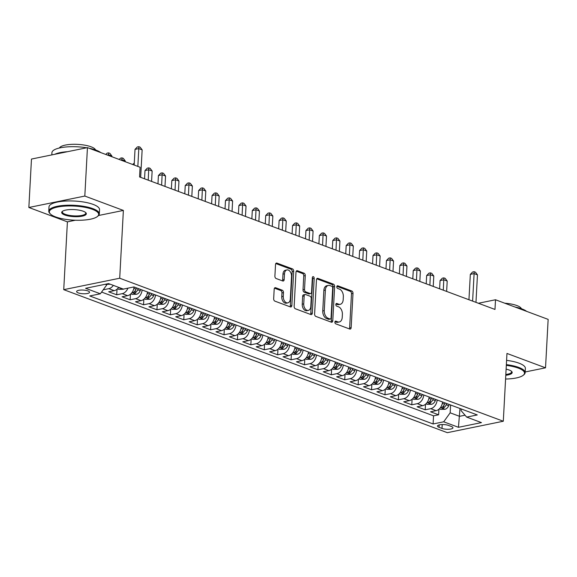 <?xml version="1.0" encoding="UTF-8"?>
<svg xmlns="http://www.w3.org/2000/svg" width="577" height="577" viewBox="0 0 577 577"><rect width="100%" height="100%" fill="white"/><g stroke="black" fill="none" stroke-linecap="round" stroke-linejoin="round"><path stroke-width="0.87" d="M334.891 322.146A1.392 0.902 78.5 0 0 335.735 323.82L349.727 329.034A1.991 1.284 78.5 0 0 350.225 329.085A1.991 1.284 78.5 0 0 351.148 327.628L353.001 293.397A1.991 1.284 78.5 0 0 351.782 291.01L337.797 285.795A1.392 0.902 78.5 0 0 337.444 285.759A1.392 0.902 78.5 0 0 336.802 286.783A1.392 0.902 78.5 0 0 337.653 288.457L339.464 289.127A6.361 4.111 78.5 0 1 343.344 296.787L343.192 299.636A6.361 4.111 78.5 0 1 340.25 304.295A6.361 4.111 78.5 0 1 338.649 304.151L336.838 303.473A1.392 0.902 78.5 0 0 336.492 303.444A1.392 0.902 78.5 0 0 335.843 304.461A1.392 0.902 78.5 0 0 336.694 306.142L338.504 306.813A6.361 4.111 78.5 0 1 342.392 314.465L342.233 317.321A6.361 4.111 78.5 0 1 339.29 321.98A6.361 4.111 78.5 0 1 337.689 321.836L335.879 321.158A1.392 0.902 78.5 0 0 335.533 321.129A1.392 0.902 78.5 0 0 334.891 322.146M78.248 292.892A6.477 1.854 -176.9 0 0 85.338 293.751A6.477 1.854 -176.9 0 0 89.558 292.25A6.477 1.854 -176.9 0 0 87.928 290.916A6.477 1.854 -176.9 0 0 80.845 290.051A6.477 1.854 -176.9 0 0 76.618 291.551A6.477 1.854 -176.9 0 0 78.248 292.892M275.611 287.728A1.991 1.284 78.5 0 0 275.106 287.685A1.991 1.284 78.5 0 0 274.19 289.142L273.671 298.742A1.991 1.284 78.5 0 0 274.883 301.136L290.419 306.928A1.991 1.284 78.5 0 0 290.916 306.971A1.991 1.284 78.5 0 0 291.839 305.514L293.693 271.291A1.991 1.284 78.5 0 0 292.474 268.896L276.938 263.105A1.991 1.284 78.5 0 0 276.441 263.062A1.991 1.284 78.5 0 0 275.525 264.518L274.897 276.116A1.991 1.284 78.5 0 0 276.109 278.503L282.759 280.985A1.991 1.284 78.5 0 0 283.257 281.028A1.991 1.284 78.5 0 0 284.172 279.578L284.49 273.823A5.316 3.44 78.5 0 1 286.942 269.928A5.316 3.44 78.5 0 1 291.529 276.448L290.31 298.98A5.316 3.44 78.5 0 1 287.851 302.875A5.316 3.44 78.5 0 1 283.264 296.354L283.473 292.597A1.991 1.284 78.5 0 0 282.254 290.209L275.611 287.728L274.666 287.923M123.377 210.432L84.819 196.057L87.444 147.625L31.475 159.057L28.85 207.489L67.408 221.864L63.737 289.661L119.706 278.229L123.377 210.432L98.566 215.502M525.178 371.97L545.525 367.816L506.967 353.441L503.295 421.239L119.706 278.229M545.525 367.816L548.15 319.384L495.506 299.759L478.383 303.257M87.444 147.625L140.088 167.251L139.562 176.937L494.979 309.445L495.506 299.759M314.609 314.003A1.991 1.284 78.5 0 0 315.828 316.398L331.357 322.19A1.991 1.284 78.5 0 0 331.862 322.233A1.991 1.284 78.5 0 0 332.778 320.776L334.631 286.553A1.991 1.284 78.5 0 0 333.419 284.158L317.884 278.366A1.991 1.284 78.5 0 0 317.386 278.323A1.991 1.284 78.5 0 0 316.463 279.78L314.609 314.003M310.888 314.559L295.352 308.767A1.991 1.284 78.5 0 1 294.14 306.373L295.994 272.149A1.991 1.284 78.5 0 1 296.91 270.692A1.991 1.284 78.5 0 1 297.415 270.736L304.065 273.217A1.991 1.284 78.5 0 1 305.276 275.611L304.526 289.488A1.991 1.284 78.5 0 0 305.738 291.883L310.145 293.527A1.991 1.284 78.5 0 0 310.65 293.57A1.991 1.284 78.5 0 0 311.566 292.113L312.352 277.667A1.392 0.902 78.5 0 1 312.994 276.643A1.392 0.902 78.5 0 1 314.191 278.352L312.308 313.145A1.991 1.284 78.5 0 1 311.392 314.602A1.991 1.284 78.5 0 1 310.888 314.559M113.337 285.37A8.1 5.727 110.4 0 1 108.829 288.659L114.196 290.664L108.678 291.789L116.72 294.789L117.023 289.228M127.935 288.161A8.1 5.727 110.4 0 1 122.245 293.657L127.611 295.662L122.086 296.787L130.135 299.788L130.438 294.227M142.108 289.986A8.1 5.727 110.4 0 1 135.66 298.662L141.019 300.66L135.501 301.785L143.55 304.786L143.846 299.225M155.516 294.984A8.1 5.727 110.4 0 1 149.068 303.661L154.434 305.659L148.909 306.791L156.958 309.791L157.261 304.223M168.931 299.99A8.1 5.727 110.4 0 1 162.483 308.659L167.849 310.664L162.325 311.789L170.374 314.79L170.677 309.229M182.339 304.988A8.1 5.727 110.4 0 1 175.891 313.664L181.257 315.662L175.74 316.787L183.782 319.788L184.085 314.227M195.754 309.986A8.1 5.727 110.4 0 1 189.306 318.663L194.673 320.661L189.148 321.793L197.197 324.793L197.5 319.225M209.17 314.984A8.1 5.727 110.4 0 1 202.715 323.661L208.081 325.666L202.563 326.791L210.605 329.792L210.908 324.231M222.578 319.99A8.1 5.727 110.4 0 1 216.13 328.659L221.496 330.664L215.971 331.789L224.02 334.79L224.323 329.229M235.993 324.988A8.1 5.727 110.4 0 1 229.545 333.665L234.904 335.663L229.386 336.788L237.435 339.788L237.731 334.227M249.401 329.986A8.1 5.727 110.4 0 1 242.953 338.663L248.319 340.661L242.794 341.793L250.844 344.794L251.146 339.233M262.816 334.992A8.1 5.727 110.4 0 1 256.368 343.661L261.734 345.666L256.21 346.791L264.259 349.792L264.562 344.231M276.224 339.99A8.1 5.727 110.4 0 1 269.776 348.667L275.142 350.665L269.625 351.79L277.667 354.79L277.97 349.229M289.64 344.988A8.1 5.727 110.4 0 1 283.192 353.665L288.558 355.663L283.033 356.795L291.082 359.796L291.385 354.228M303.055 349.987A8.1 5.727 110.4 0 1 296.6 358.663L301.966 360.668L296.448 361.793L304.49 364.794L304.793 359.233M316.463 354.992A8.1 5.727 110.4 0 1 310.015 363.661L315.381 365.667L309.856 366.792L317.905 369.792L318.208 364.231M329.878 359.99A8.1 5.727 110.4 0 1 323.43 368.667L328.789 370.665L323.271 371.79L331.321 374.79L331.616 369.23M343.286 364.989A8.1 5.727 110.4 0 1 336.838 373.665L342.204 375.663L336.679 376.795L344.729 379.796L345.032 374.235M356.701 369.994A8.1 5.727 110.4 0 1 350.253 378.663L355.62 380.669L350.095 381.794L358.144 384.794L358.447 379.233M370.109 374.992A8.1 5.727 110.4 0 1 363.661 383.669L369.028 385.667L363.51 386.792L371.552 389.792L371.855 384.232M383.525 379.991A8.1 5.727 110.4 0 1 377.077 388.667L382.443 390.665L376.918 391.797L384.967 394.798L385.27 389.23M396.94 384.989A8.1 5.727 110.4 0 1 390.485 393.665L395.851 395.671L390.333 396.796L398.375 399.796L398.678 394.235M410.348 389.994A8.1 5.727 110.4 0 1 403.9 398.671L409.266 400.669L403.741 401.794L411.79 404.794L412.093 399.234M423.763 394.993A8.1 5.727 110.4 0 1 417.315 403.669L422.674 405.667L417.157 406.792L425.206 409.793L430.723 408.667A8.1 5.727 -69.6 0 0 437.171 399.991M425.501 404.232L425.206 409.793M451.38 426.504L448.43 425.4A6.275 1.796 -176.9 0 0 441.564 424.571A6.275 1.796 -176.9 0 0 437.474 426.021A6.275 1.796 -176.9 0 0 439.054 427.319L442.004 428.422A6.275 1.796 -176.9 0 0 448.87 429.252A6.275 1.796 -176.9 0 0 452.959 427.802A6.275 1.796 -176.9 0 0 451.38 426.504M63.737 289.661L447.326 432.671L503.295 421.239M105.339 284.259L106.817 284.814L100.348 293.794L89.752 295.958L433.103 423.965L443.699 421.801L450.168 412.822L450.587 404.996M100.348 293.794L85.591 288.298L108.584 283.595L123.341 289.099L133.929 286.935L477.28 414.942L466.692 417.106L481.442 422.609L458.448 427.305L443.699 421.801M101.588 292.07L433.551 415.829L438.614 414.798L430.565 411.798L436.089 410.665A8.1 5.727 -69.6 0 0 442.537 401.996M417.315 403.669L411.79 404.794M403.9 398.671L398.375 399.796M390.485 393.665L384.967 394.798M377.077 388.667L371.552 389.792M363.661 383.669L358.144 384.794M350.253 378.663L344.729 379.796M336.838 373.665L331.321 374.79M323.43 368.667L317.905 369.792M310.015 363.661L304.49 364.794M296.6 358.663L291.082 359.796M283.192 353.665L277.667 354.79M269.776 348.667L264.259 349.792M256.368 343.661L250.844 344.794M242.953 338.663L237.435 339.788M229.545 333.665L224.02 334.79M216.13 328.659L210.605 329.792M202.715 323.661L197.197 324.793M189.306 318.663L183.782 319.788M175.891 313.664L170.374 314.79M162.483 308.659L156.958 309.791M149.068 303.661L143.55 304.786M135.66 298.662L130.135 299.788M122.245 293.657L116.72 294.789M108.829 288.659L103.312 289.791M106.817 284.814L106.86 283.949M450.168 412.822L459.552 416.32L465.04 415.202M459.977 408.494L458.448 427.305M461.146 408.934L461.059 410.593L466.692 417.106M84.819 196.057L28.85 207.489M438.917 409.237L438.614 414.798M433.551 415.829L433.103 423.965M422.674 405.667A8.1 5.727 -69.6 0 0 429.129 396.99M409.266 400.669A8.1 5.727 -69.6 0 0 415.714 391.992M395.851 395.671A8.1 5.727 -69.6 0 0 402.299 386.994M382.443 390.665A8.1 5.727 -69.6 0 0 388.891 381.988M369.028 385.667A8.1 5.727 -69.6 0 0 375.476 376.99M355.62 380.669A8.1 5.727 -69.6 0 0 362.067 371.992M342.204 375.663A8.1 5.727 -69.6 0 0 348.652 366.994M328.789 370.665A8.1 5.727 -69.6 0 0 335.244 361.988M315.381 365.667A8.1 5.727 -69.6 0 0 321.829 356.99M301.966 360.668A8.1 5.727 -69.6 0 0 308.414 351.992M288.558 355.663A8.1 5.727 -69.6 0 0 295.006 346.986M275.142 350.665A8.1 5.727 -69.6 0 0 281.59 341.988M261.734 345.666A8.1 5.727 -69.6 0 0 268.182 336.99M248.319 340.661A8.1 5.727 -69.6 0 0 254.767 331.991M234.904 335.663A8.1 5.727 -69.6 0 0 241.359 326.986M221.496 330.664A8.1 5.727 -69.6 0 0 227.944 321.988M208.081 325.666A8.1 5.727 -69.6 0 0 214.529 316.989M194.673 320.661A8.1 5.727 -69.6 0 0 201.121 311.984M181.257 315.662A8.1 5.727 -69.6 0 0 187.705 306.986M167.849 310.664A8.1 5.727 -69.6 0 0 174.297 301.987M154.434 305.659A8.1 5.727 -69.6 0 0 160.882 296.989M141.019 300.66A8.1 5.727 -69.6 0 0 147.474 291.984M127.611 295.662A8.1 5.727 -69.6 0 0 134.059 286.985M114.196 290.664A8.1 5.727 -69.6 0 0 118.703 287.368M67.408 221.864L75.371 220.234M334.977 321.692L336.182 322.146A6.361 4.111 78.5 0 0 337.783 322.291L339.29 321.98M340.25 304.295L338.735 304.606A6.361 4.111 78.5 0 1 337.134 304.461L335.929 304.014M349.359 328.897A1.991 1.284 78.5 0 0 349.633 327.938L351.487 293.707A1.991 1.284 78.5 0 0 350.275 291.32L336.889 286.329M330.996 322.053A1.991 1.284 78.5 0 0 331.27 321.086L333.124 286.863A1.991 1.284 78.5 0 0 331.905 284.468L316.737 278.814M330.058 318.987A1.392 0.902 78.5 0 0 330.405 319.023A1.392 0.902 78.5 0 0 331.047 317.999L332.677 287.959A1.392 0.902 78.5 0 0 331.825 286.286L329.921 285.572A6.361 4.111 78.5 0 0 328.313 285.427A6.361 4.111 78.5 0 0 325.378 290.087L324.267 310.621A6.361 4.111 78.5 0 0 328.147 318.273L330.058 318.987L328.544 319.297A1.392 0.902 78.5 0 0 328.89 319.326L330.405 319.023M328.313 285.427L326.806 285.738A6.361 4.111 78.5 0 0 323.863 290.397L325.378 290.087M328.544 319.297L326.632 318.583A6.361 4.111 78.5 0 1 322.752 310.931L323.863 290.397M296.268 271.183L302.55 273.527L304.065 273.217M310.65 293.57L309.135 293.881A1.991 1.284 78.5 0 1 308.637 293.837L304.223 292.193A1.991 1.284 78.5 0 1 303.012 289.798L303.762 275.914A1.991 1.284 78.5 0 0 302.55 273.527M310.52 314.422A1.991 1.284 78.5 0 0 310.794 313.455L312.676 278.662A1.392 0.902 78.5 0 0 312.373 277.465M303.74 303.891A5.316 3.44 78.5 0 0 308.327 310.412A5.316 3.44 78.5 0 0 310.787 306.517L311.219 298.576A1.991 1.284 78.5 0 0 310 296.189L305.594 294.544A1.991 1.284 78.5 0 0 305.089 294.501A1.991 1.284 78.5 0 0 304.173 295.951L303.74 303.891L302.233 304.202A5.316 3.44 78.5 0 0 306.813 310.722L308.327 310.412M305.089 294.501L303.581 294.804A1.991 1.284 78.5 0 0 302.658 296.261L304.173 295.951M302.233 304.202L302.658 296.261M287.851 302.875L286.336 303.185A5.316 3.44 78.5 0 1 281.756 296.665L281.958 292.907A1.991 1.284 78.5 0 0 280.747 290.519L274.464 288.175M286.942 269.928L285.435 270.238A5.316 3.44 78.5 0 0 282.975 274.133L284.49 273.823M282.391 280.848A1.991 1.284 78.5 0 0 282.665 279.881L282.975 274.133M290.051 306.791A1.991 1.284 78.5 0 0 290.325 305.824L292.178 271.601A1.991 1.284 78.5 0 0 290.967 269.207L275.799 263.552M439.313 408.877L440.669 409.381L445.04 409.266A5.366 3.794 -69.6 0 0 448.697 405.725L449.209 404.477M446.641 291.421L447.204 281.035L443.85 279.787L440.071 280.559L439.624 288.81M445.055 402.934L444.535 404.174A5.366 3.794 110.4 0 1 442.025 407.247C441.383 407.997 441.917 408.199 443.634 407.845A5.366 3.794 -69.6 0 0 446.151 404.773L446.663 403.532M442.025 407.247L441.607 407.672M440.071 280.559L442.35 278.179L443.857 277.876L443.287 290.173M443.857 277.876L445.199 278.374L447.204 281.035M472.613 301.107L474.106 273.606L477.46 274.854L475.967 302.355M468.95 299.737L470.327 274.378L474.106 273.606L474.114 271.695L475.455 272.193L477.46 274.854M470.327 274.378L472.599 272.005L474.114 271.695M505.582 379.031A24.696 7.054 -176.9 0 0 523.267 375.252A24.696 7.054 -176.9 0 0 518.297 368.104A24.696 7.054 -176.9 0 0 506.317 365.378M506.361 364.621A25.301 7.227 3.1 0 1 518.788 367.434A25.301 7.227 3.1 0 1 525.142 372.663A25.301 7.227 3.1 0 1 523.88 374.754L523.267 375.252M506.116 369.143A12.348 3.527 3.1 0 1 509.073 369.987A12.348 3.527 3.1 0 1 511.669 371.458A12.348 3.527 3.1 0 1 505.784 375.266M514.886 306.986A25.301 7.227 3.1 0 1 521.954 308.926A25.301 7.227 3.1 0 1 526.628 311.364M504.774 303.213A18.219 5.207 3.1 0 1 516.898 305.558A18.219 5.207 3.1 0 1 521.392 308.724M506.592 360.358A25.301 7.227 3.1 0 1 519.019 363.171A25.301 7.227 3.1 0 1 525.373 368.4L525.142 372.663M505.827 374.48A11.742 3.354 -176.9 0 0 511.597 371.927A11.742 3.354 -176.9 0 0 511.352 371.177M55.551 216.887A24.696 7.054 -176.9 0 0 78.999 220.284A24.696 7.054 -176.9 0 0 97.434 216.49A24.696 7.054 -176.9 0 0 92.464 209.343A24.696 7.054 -176.9 0 0 62.049 206.342A24.696 7.054 -176.9 0 0 50.358 213.937A24.696 7.054 -176.9 0 0 55.551 216.887M50.358 213.937L49.802 213.382A25.301 7.227 3.1 0 1 48.771 211.168A25.301 7.227 3.1 0 1 65.259 205.311A25.301 7.227 3.1 0 1 92.947 208.672A25.301 7.227 3.1 0 1 99.309 213.901A25.301 7.227 3.1 0 1 98.04 215.993L97.434 216.49M64.783 214.997A12.348 3.527 3.1 0 1 62.294 211.427A12.348 3.527 3.1 0 1 71.512 209.53A12.348 3.527 3.1 0 1 83.232 211.232A12.348 3.527 3.1 0 1 85.836 212.704A12.348 3.527 3.1 0 1 79.987 216.498A12.348 3.527 3.1 0 1 64.783 214.997M62.641 211.182A11.742 3.354 -176.9 0 0 62.316 211.896A11.742 3.354 -176.9 0 0 65.266 214.327A11.742 3.354 -176.9 0 0 78.119 215.885A11.742 3.354 -176.9 0 0 85.764 213.165A11.742 3.354 -176.9 0 0 85.519 212.415M89.046 148.224A25.301 7.227 3.1 0 1 96.114 150.171A25.301 7.227 3.1 0 1 100.787 152.602M59.402 148.008A18.219 5.207 3.1 0 1 72.103 144.329A18.219 5.207 3.1 0 1 91.065 146.796A18.219 5.207 3.1 0 1 95.558 149.962M48.771 211.168L49.002 206.905A25.301 7.227 3.1 0 1 65.489 201.048A25.301 7.227 3.1 0 1 93.178 204.409A25.301 7.227 3.1 0 1 99.54 209.639L99.309 213.901M54.772 154.297A25.301 7.227 3.1 0 1 67.567 151.686M51.822 154.903L51.937 152.66A25.301 7.227 3.1 0 1 86.658 147.784M425.905 403.878L427.261 404.383L431.625 404.268A5.366 3.794 -69.6 0 0 435.282 400.719L435.801 399.479M433.233 286.423L433.796 276.037L430.442 274.782L426.655 275.554L426.208 283.805M431.639 397.928L431.127 399.169A5.366 3.794 110.4 0 1 428.617 402.241C427.968 402.998 428.502 403.2 430.226 402.847A5.366 3.794 -69.6 0 0 432.736 399.774L433.248 398.527M428.617 402.241L428.199 402.674M426.655 275.554L428.935 273.181L430.449 272.871L429.879 285.175M430.449 272.871L431.791 273.375L433.796 276.037M412.49 398.88L413.846 399.385L418.21 399.262A5.366 3.794 -69.6 0 0 421.874 395.721L422.386 394.48M419.818 281.425L420.381 271.031L417.027 269.784L413.247 270.555L412.8 278.806M418.224 392.93L417.712 394.17A5.366 3.794 110.4 0 1 415.202 397.243C414.553 398 415.094 398.202 416.81 397.841A5.366 3.794 -69.6 0 0 419.32 394.769L419.84 393.528M415.202 397.243L414.784 397.668M413.247 270.555L415.519 268.182L417.034 267.872L416.464 280.17M417.034 267.872L418.375 268.37L420.381 271.031M399.075 393.875L400.431 394.379L404.802 394.264A5.366 3.794 -69.6 0 0 408.458 390.723L408.97 389.482M406.403 276.419L406.965 266.033L403.619 264.785L399.832 265.557L399.385 273.808M404.816 387.932L404.304 389.172A5.366 3.794 110.4 0 1 401.787 392.245C401.145 393.002 401.679 393.197 403.402 392.843A5.366 3.794 -69.6 0 0 405.912 389.771L406.424 388.53M401.787 392.245L401.368 392.67M399.832 265.557L402.111 263.184L403.626 262.874L403.056 275.171M403.626 262.874L404.967 263.372L406.965 266.033M385.667 388.876L387.023 389.381L391.386 389.266A5.366 3.794 -69.6 0 0 395.05 385.717L395.562 384.477M392.995 271.421L393.557 261.035L390.203 259.78L386.424 260.559L385.977 268.803M391.401 382.926L390.889 384.174A5.366 3.794 110.4 0 1 388.379 387.246C387.73 387.996 388.271 388.198 389.987 387.845A5.366 3.794 -69.6 0 0 392.497 384.772L393.009 383.532M388.379 387.246L387.96 387.672M386.424 260.559L388.696 258.179L390.211 257.869L389.641 270.173M390.211 257.869L391.552 258.373L393.557 261.035M372.252 383.878L373.607 384.383L377.978 384.26A5.366 3.794 -69.6 0 0 381.635 380.719L382.147 379.478M379.579 266.423L380.142 256.029L376.788 254.782L373.009 255.553L372.562 263.804M377.993 377.928L377.481 379.168A5.366 3.794 110.4 0 1 374.963 382.241C374.322 382.998 374.855 383.2 376.579 382.839A5.366 3.794 -69.6 0 0 379.089 379.767L379.601 378.526M374.963 382.241L374.545 382.666M373.009 255.553L375.288 253.18L376.795 252.87L376.226 265.175M376.795 252.87L378.137 253.368L380.142 256.029M358.844 378.88L360.199 379.385L364.563 379.262A5.366 3.794 -69.6 0 0 368.22 375.721L368.739 374.48M366.171 261.424L366.734 251.031L363.38 249.783L359.594 250.555L359.154 258.806M364.577 372.93L364.065 374.17A5.366 3.794 110.4 0 1 361.555 377.243C360.906 378 361.44 378.195 363.164 377.841A5.366 3.794 -69.6 0 0 365.674 374.769L366.186 373.528M361.555 377.243L361.137 377.668M359.594 250.555L361.873 248.182L363.387 247.872L362.818 260.169M363.387 247.872L364.729 248.37L366.734 251.031M345.428 373.874L346.784 374.379L351.155 374.264A5.366 3.794 -69.6 0 0 354.812 370.722L355.324 369.475M352.756 256.419L353.319 246.033L349.965 244.785L346.186 245.557L345.738 253.808M351.169 367.931L350.65 369.172A5.366 3.794 110.4 0 1 348.14 372.244C347.498 372.994 348.032 373.196 349.749 372.843A5.366 3.794 -69.6 0 0 352.266 369.77L352.778 368.53M348.14 372.244L347.722 372.67M346.186 245.557L348.465 243.177L349.972 242.874L349.402 255.171M349.972 242.874L351.314 243.371L353.319 246.033M332.02 368.876L333.376 369.381L337.74 369.266A5.366 3.794 -69.6 0 0 341.396 365.717L341.916 364.476M339.348 251.421L339.911 241.035L336.557 239.78L332.77 240.551L332.323 248.802M337.754 362.926L337.242 364.166A5.366 3.794 110.4 0 1 334.732 367.239C334.083 367.996 334.617 368.198 336.341 367.845A5.366 3.794 -69.6 0 0 338.85 364.772L339.363 363.524M334.732 367.239L334.314 367.672M332.77 240.551L335.049 238.178L336.564 237.868L335.994 250.173M336.564 237.868L337.906 238.373L339.911 241.035M318.605 363.878L319.961 364.383L324.324 364.26A5.366 3.794 -69.6 0 0 327.988 360.719L328.501 359.478M325.933 246.422L326.495 236.029L323.142 234.781L319.362 235.553L318.915 243.804M324.339 357.928L323.827 359.168A5.366 3.794 110.4 0 1 321.317 362.241C320.668 362.998 321.209 363.2 322.925 362.839A5.366 3.794 -69.6 0 0 325.435 359.767L325.955 358.526M321.317 362.241L320.899 362.666M319.362 235.553L321.634 233.18L323.149 232.87L322.579 245.167M323.149 232.87L324.49 233.368L326.495 236.029M305.19 358.872L306.546 359.377L310.916 359.262A5.366 3.794 -69.6 0 0 314.573 355.72L315.085 354.48M312.518 241.417L313.08 231.031L309.734 229.783L305.947 230.555L305.5 238.806M310.931 352.929L310.419 354.17A5.366 3.794 110.4 0 1 307.909 357.242C307.26 358 307.793 358.194 309.517 357.841A5.366 3.794 -69.6 0 0 312.027 354.768L312.539 353.528M307.909 357.242L307.483 357.668M305.947 230.555L308.226 228.182L309.741 227.872L309.171 240.169M309.741 227.872L311.082 228.369L313.08 231.031M291.782 353.874L293.138 354.379L297.501 354.264A5.366 3.794 -69.6 0 0 301.165 350.715L301.677 349.474M299.11 236.419L299.672 226.033L296.318 224.778L292.539 225.557L292.092 233.8M297.516 347.924L297.004 349.172A5.366 3.794 110.4 0 1 294.494 352.244C293.844 352.994 294.385 353.196 296.102 352.843A5.366 3.794 -69.6 0 0 298.612 349.77L299.124 348.53M294.494 352.244L294.075 352.67M292.539 225.557L294.811 223.176L296.326 222.866L295.756 235.171M296.326 222.866L297.667 223.371L299.672 226.033M278.366 348.876L279.722 349.381L284.093 349.258A5.366 3.794 -69.6 0 0 287.75 345.717L288.262 344.476M285.694 231.42L286.257 221.027L282.903 219.779L279.124 220.551L278.677 228.802M284.108 342.926L283.595 344.166A5.366 3.794 110.4 0 1 281.078 347.239C280.436 347.996 280.97 348.198 282.694 347.837A5.366 3.794 -69.6 0 0 285.204 344.765L285.716 343.524M281.078 347.239L280.66 347.664M279.124 220.551L281.403 218.178L282.91 217.868L282.341 230.173M282.91 217.868L284.252 218.366L286.257 221.027M264.958 343.878L266.314 344.382L270.678 344.26A5.366 3.794 -69.6 0 0 274.335 340.718L274.854 339.478M272.286 226.422L272.849 216.029L269.495 214.781L265.708 215.553L265.269 223.804M270.692 337.927L270.18 339.168A5.366 3.794 110.4 0 1 267.67 342.24C267.021 342.998 267.555 343.192 269.279 342.839A5.366 3.794 -69.6 0 0 271.789 339.766L272.301 338.526M267.67 342.24L267.252 342.666M265.708 215.553L267.988 213.18L269.502 212.87L268.932 225.167M269.502 212.87L270.844 213.367L272.849 216.029M251.543 338.872L252.899 339.377L257.27 339.262A5.366 3.794 -69.6 0 0 260.927 335.72L261.439 334.472M258.871 221.417L259.434 211.031L256.08 209.783L252.3 210.555L251.853 218.806M257.284 332.929L256.765 334.17A5.366 3.794 110.4 0 1 254.255 337.242C253.613 337.992 254.147 338.194 255.863 337.841A5.366 3.794 -69.6 0 0 258.381 334.768L258.893 333.528M254.255 337.242L253.837 337.668M252.3 210.555L254.58 208.174L256.087 207.871L255.517 220.169M256.087 207.871L257.429 208.369L259.434 211.031M238.135 333.874L239.491 334.379L243.855 334.263A5.366 3.794 -69.6 0 0 247.511 330.715L248.031 329.474M245.463 216.418L246.026 206.032L242.672 204.777L238.885 205.549L238.438 213.8M243.869 327.924L243.357 329.164A5.366 3.794 110.4 0 1 240.847 332.237C240.198 332.994 240.732 333.196 242.455 332.842A5.366 3.794 -69.6 0 0 244.965 329.77L245.477 328.522M240.847 332.237L240.429 332.669M238.885 205.549L241.164 203.176L242.679 202.866L242.109 215.171M242.679 202.866L244.021 203.371L246.026 206.032M224.72 328.876L226.076 329.38L230.439 329.258A5.366 3.794 -69.6 0 0 234.103 325.716L234.615 324.476M232.048 211.42L232.61 201.027L229.257 199.779L225.477 200.551L225.03 208.802M230.454 322.925L229.942 324.166A5.366 3.794 110.4 0 1 227.432 327.238C226.783 327.996 227.324 328.198 229.04 327.837A5.366 3.794 -69.6 0 0 231.55 324.764L232.069 323.524M227.432 327.238L227.013 327.664M225.477 200.551L227.749 198.178L229.264 197.868L228.694 210.165M229.264 197.868L230.605 198.365L232.61 201.027M211.305 323.87L212.661 324.375L217.031 324.26A5.366 3.794 -69.6 0 0 220.688 320.718L221.2 319.478M218.633 206.415L219.195 196.029L215.848 194.781L212.062 195.553L211.615 203.804M217.046 317.927L216.534 319.168A5.366 3.794 110.4 0 1 214.024 322.24C213.375 322.997 213.908 323.192 215.632 322.839A5.366 3.794 -69.6 0 0 218.142 319.766L218.654 318.526M214.024 322.24L213.598 322.666M212.062 195.553L214.341 193.18L215.856 192.869L215.286 205.167M215.856 192.869L217.197 193.367L219.195 196.029M197.897 318.872L199.253 319.377L203.616 319.261A5.366 3.794 -69.6 0 0 207.28 315.713L207.792 314.472M205.224 201.416L205.787 191.03L202.433 189.775L198.654 190.554L198.207 198.798M203.631 312.922L203.118 314.169A5.366 3.794 110.4 0 1 200.608 317.242C199.959 317.992 200.5 318.194 202.217 317.84A5.366 3.794 -69.6 0 0 204.727 314.768L205.239 313.527M200.608 317.242L200.19 317.667M198.654 190.554L200.926 188.174L202.44 187.864L201.871 200.169M202.44 187.864L203.782 188.369L205.787 191.03M184.481 313.874L185.837 314.378L190.208 314.256A5.366 3.794 -69.6 0 0 193.865 310.714L194.377 309.474M191.809 196.418L192.372 186.025L189.018 184.777L185.239 185.549L184.791 193.8M190.222 307.923L189.71 309.164A5.366 3.794 110.4 0 1 187.193 312.236C186.551 312.994 187.085 313.196 188.809 312.835A5.366 3.794 -69.6 0 0 191.319 309.762L191.831 308.522M187.193 312.236L186.775 312.662M185.239 185.549L187.518 183.176L189.025 182.866L188.455 195.17M189.025 182.866L190.367 183.363L192.372 186.025M171.073 308.875L172.429 309.38L176.793 309.258A5.366 3.794 -69.6 0 0 180.45 305.716L180.969 304.476M178.401 191.42L178.964 181.027L175.61 179.779L171.823 180.551L171.383 188.802M176.807 302.925L176.295 304.166A5.366 3.794 110.4 0 1 173.785 307.238C173.136 307.995 173.67 308.19 175.394 307.837A5.366 3.794 -69.6 0 0 177.904 304.764L178.416 303.524M173.785 307.238L173.367 307.664M171.823 180.551L174.103 178.178L175.617 177.867L175.047 190.165M175.617 177.867L176.959 178.365L178.964 181.027M157.658 303.87L159.014 304.375L163.385 304.259A5.366 3.794 -69.6 0 0 167.041 300.718L167.554 299.47M164.986 186.414L165.549 176.028L162.195 174.781L158.415 175.552L157.968 183.803M163.399 297.927L162.88 299.167A5.366 3.794 110.4 0 1 160.37 302.24C159.728 302.99 160.262 303.192 161.978 302.838A5.366 3.794 -69.6 0 0 164.495 299.766L165.008 298.525M160.37 302.24L159.952 302.665M158.415 175.552L160.695 173.172L162.202 172.869L161.632 185.167M162.202 172.869L163.543 173.367L165.549 176.028M144.25 298.872L145.606 299.376L149.97 299.261A5.366 3.794 -69.6 0 0 153.626 295.712L154.146 294.472M151.578 181.416L152.14 171.03L148.787 169.775L145 170.547L144.553 178.798M149.984 292.921L149.472 294.162A5.366 3.794 110.4 0 1 146.962 297.234C146.313 297.992 146.846 298.194 148.57 297.84A5.366 3.794 -69.6 0 0 151.08 294.768L151.592 293.52M146.962 297.234L146.544 297.667M145 170.547L147.279 168.174L148.794 167.864L148.224 180.168M148.794 167.864L150.135 168.369L152.14 171.03M130.835 293.873L132.191 294.378L136.554 294.256A5.366 3.794 -69.6 0 0 140.218 290.714L140.73 289.474M136.569 287.923L136.057 289.164A5.366 3.794 110.4 0 1 133.547 292.236C132.898 292.993 133.438 293.195 135.155 292.835A5.366 3.794 -69.6 0 0 137.665 289.762L138.184 288.522M133.547 292.236L133.128 292.662M132.623 164.467L134.275 163.089M117.419 288.868L118.775 289.373L123.146 289.257A5.366 3.794 -69.6 0 0 123.94 288.976M119.742 287.757L120.543 288.06M125.274 161.733L125.31 161.026L121.963 159.779L121.92 160.478M119.215 159.468L120.456 158.177L121.971 157.867L123.312 158.365L125.31 161.026M121.971 157.867L121.963 159.779L120.716 160.031M106.839 284.338L109.731 284.259A5.366 3.794 -69.6 0 0 110.084 284.158M111.866 156.728L111.902 156.028L108.548 154.773L108.512 155.48M105.8 154.47L107.041 153.172L108.555 152.862L109.897 153.367L111.902 156.028M108.555 152.862L108.548 154.773L107.308 155.033M137.838 166.414L138.805 148.599L142.151 149.847L140.665 177.348M134.174 165.044L135.018 149.371L138.805 148.599L138.812 146.688L140.153 147.185L142.151 149.847M135.018 149.371L137.297 146.991L138.812 146.688M430.723 408.667L436.089 410.665M442.213 424.542L442.004 428.422M439.184 424.903L439.054 427.319M336.182 322.146L337.689 321.836M336.182 303.61L336.838 303.473M337.134 304.461L338.649 304.151M337.134 285.925L337.797 285.795M350.275 291.32L351.782 291.01M351.487 293.707L353.001 293.397M349.633 327.938L351.148 327.628M335.223 321.295L335.879 321.158M316.939 278.561L317.884 278.366M331.905 284.468L333.419 284.158M333.124 286.863L334.631 286.553M331.27 321.086L332.778 320.776M322.752 310.931L324.267 310.621M326.632 318.583L328.147 318.273M296.47 270.93L297.415 270.736M303.762 275.914L305.276 275.611M303.012 289.798L304.526 289.488M304.223 292.193L305.738 291.883M308.637 293.837L310.145 293.527M312.676 278.662L314.191 278.352M310.794 313.455L312.308 313.145M280.747 290.519L282.254 290.209M281.958 292.907L283.473 292.597M281.756 296.665L283.264 296.354M282.665 279.881L284.172 279.578M276.001 263.3L276.938 263.105M290.967 269.207L292.474 268.896M292.178 271.601L293.693 271.291M290.325 305.824L291.839 305.514M440.439 407.593L444.925 409.266M446.151 404.773L448.697 405.725M442.335 403.352L444.535 404.174M443.756 405.595L443.634 407.845M427.03 402.595L431.517 404.268M432.736 399.774L435.282 400.719M428.92 398.346L431.127 399.169M430.348 400.597L430.226 402.847M413.615 397.596L418.101 399.27M419.32 394.769L421.874 395.721M415.512 393.348L417.712 394.17M416.933 395.591L416.81 397.841M400.2 392.591L404.693 394.271M405.912 389.771L408.458 390.723M402.097 388.35L404.304 389.172M403.525 390.593L403.402 392.843M386.792 387.593L391.278 389.266M392.497 384.772L395.05 385.717M388.689 383.352L390.889 384.174M390.11 385.595L389.987 387.845M373.377 382.594L377.87 384.268M379.089 379.767L381.635 380.719M375.274 378.346L377.481 379.168M376.694 380.596L376.579 382.839M359.969 377.596L364.455 379.269M365.674 374.769L368.22 375.721M361.858 373.348L364.065 374.17M363.286 375.591L363.164 377.841M346.553 372.591L351.04 374.264M352.266 369.77L354.812 370.722M348.45 368.35L350.65 369.172M349.871 370.593L349.749 372.843M333.145 367.592L337.632 369.266M338.85 364.772L341.396 365.717M335.035 363.344L337.242 364.166M336.463 365.594L336.341 367.845M319.73 362.594L324.216 364.267M325.435 359.767L327.988 360.719M321.627 358.346L323.827 359.168M323.048 360.589L322.925 362.839M306.315 357.589L310.808 359.269M312.027 354.768L314.573 355.72M308.212 353.348L310.419 354.17M309.64 355.591L309.517 357.841M292.907 352.59L297.393 354.264M298.612 349.77L301.165 350.715M294.804 348.349L297.004 349.172M296.225 350.592L296.102 352.843M279.492 347.592L283.985 349.265M285.204 344.765L287.75 345.717M281.388 343.344L283.595 344.166M282.809 345.594L282.694 347.837M266.084 342.594L270.57 344.267M271.789 339.766L274.335 340.718M267.973 338.346L270.18 339.168M269.401 340.589L269.279 342.839M252.668 337.588L257.154 339.262M258.381 334.768L260.927 335.72M254.565 333.347L256.765 334.17M255.986 335.59L255.863 337.841M239.26 332.59L243.746 334.263M244.965 329.77L247.511 330.715M241.15 328.342L243.357 329.164M242.578 330.592L242.455 332.842M225.845 327.592L230.331 329.265M231.55 324.764L234.103 325.716M227.742 323.344L229.942 324.166M229.163 325.587L229.04 327.837M212.43 322.586L216.923 324.267M218.142 319.766L220.688 320.718M214.327 318.345L216.534 319.168M215.755 320.588L215.632 322.839M199.022 317.588L203.508 319.261M204.727 314.768L207.28 315.713M200.919 313.347L203.118 314.169M202.339 315.59L202.217 317.84M185.606 312.59L190.1 314.263M191.319 309.762L193.865 310.714M187.503 308.342L189.71 309.164M188.924 310.592L188.809 312.835M172.198 307.591L176.685 309.265M177.904 304.764L180.45 305.716M174.088 303.343L176.295 304.166M175.516 305.586L175.394 307.837M158.783 302.586L163.269 304.259M164.495 299.766L167.041 300.718M160.68 298.345L162.88 299.167M162.101 300.588L161.978 302.838M145.375 297.588L149.861 299.261M151.08 294.768L153.626 295.712M147.265 293.34L149.472 294.162M148.693 295.59L148.57 297.84M131.96 292.589L136.446 294.263M137.665 289.762L140.218 290.714M133.857 288.341L136.057 289.164M135.278 290.584L135.155 292.835M118.545 287.584L123.038 289.265M108.108 283.696L109.623 284.259"/></g></svg>
